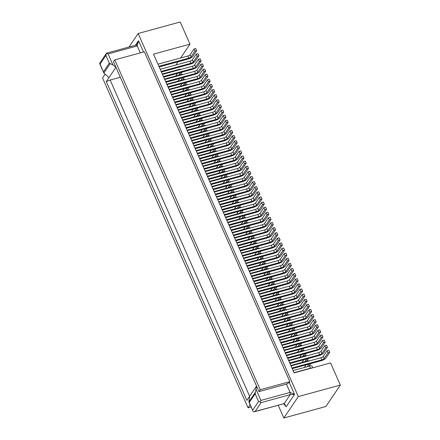 <?xml version="1.0" encoding="UTF-8"?>
<svg xmlns="http://www.w3.org/2000/svg" width="440" height="440" viewBox="0 0 440 440"><rect width="100%" height="100%" fill="white"/><g stroke="black" fill="none" stroke-linecap="round" stroke-linejoin="round"><path stroke-width="0.66" d="M280.962 343.074L310.024 335.132A3.916 1.199 156.2 0 0 314.589 332.514L318.423 326.843L316.707 327.311L312.873 332.981A1.958 0.6 -23.8 0 1 310.591 334.29L280.693 342.463M279.752 340.334L309.65 332.161A1.958 0.6 156.2 0 0 311.933 330.853L315.766 325.182L317.482 324.715L318.423 326.843M129.025 47.02L138.171 33.489L298.315 396.577L283.833 418L325.87 406.511L340.346 385.088L330.572 362.929L294.113 372.895L153.522 54.126L189.981 44.16L180.637 57.981M298.315 396.577L340.346 385.088M136.125 45.194L137.275 45.947L108.108 53.922L106.376 53.367L105.919 55.451L100.1 64.059L103.857 73.04L108.977 77.605L106.282 81.593L246.873 400.356L249.574 396.363L248.886 401.874L249.326 402.402L255.151 393.789L258.544 401.495L260.134 401.984L260.926 400.406L256.014 389.268L256.526 386.073L258.973 391.617L286.423 384.115L290.092 392.431L294.541 394.411L290.252 394.647L290.092 392.431L260.926 400.406M255.151 393.789L256.014 389.268M260.134 401.984L261.085 402.622L255.118 411.45L253.886 411.862L252.978 411.175L249.326 402.402M261.085 402.622L290.252 394.647L284.284 403.475L286.165 406.802L294.541 394.411L289.278 382.481L289.845 381.639L260.249 389.73L114.769 59.879L113.493 61.771L115.94 67.315L113.02 65.06L109.318 63.151L105.919 55.451M254.359 411.769L284.059 403.651L255.118 411.45M104.962 74.393L102.559 77.941L248.039 407.786L250.124 404.707M249.623 396.281L110.143 80.025L106.282 81.593M120.318 77.242L110.143 80.025M248.039 407.786L251.114 406.951M140.338 52.888L137.275 45.947L138.534 40.694L136.197 45.062M286.423 384.115L289.278 382.481M258.973 391.617L260.249 389.73M249.568 396.368L256.526 386.073L115.94 67.315L108.977 77.605M283.833 418L278.212 405.251M106.959 53.169L106.42 53.29M291.033 365.904L320.93 357.731A1.958 0.6 156.2 0 0 323.213 356.422L327.047 350.752L327.987 352.88L324.154 358.55A1.958 0.6 -23.8 0 1 321.871 359.86L291.973 368.033M327.047 350.752L328.763 350.284L329.703 352.413L327.987 352.88M292.243 368.643L321.299 360.701A3.916 1.199 156.2 0 0 325.87 358.083L329.703 352.413M288.777 360.789L318.675 352.616A1.958 0.6 156.2 0 0 320.958 351.307L324.791 345.637L325.732 347.77L321.899 353.441A1.958 0.6 -23.8 0 1 319.616 354.75L289.718 362.918M324.791 345.637L326.507 345.169L327.448 347.298L325.732 347.77M289.988 363.534L319.044 355.586A3.916 1.199 156.2 0 0 323.615 352.968L327.448 347.298M294.03 372.697L310.53 368.187A3.916 1.199 -23.8 0 1 312.208 367.95M312.757 367.796L312.032 366.157A3.916 1.199 156.2 0 0 309.59 366.058L293.09 370.568M286.523 355.674L316.421 347.501A1.958 0.6 156.2 0 0 318.703 346.192L322.536 340.522L323.477 342.656L319.644 348.326A1.958 0.6 -23.8 0 1 317.356 349.635L287.458 357.808M322.536 340.522L324.252 340.054L325.188 342.188L323.477 342.656M287.733 358.418L316.789 350.477A3.916 1.199 156.2 0 0 321.36 347.859L325.188 342.188M307.214 366.707L308.853 364.287A1.958 0.6 156.2 0 0 308.941 364.078M306.081 364.859L304.298 367.505M310.69 363.605A3.916 1.199 -23.8 0 1 310.569 363.82L308.93 366.24M309.573 360.833A3.916 1.199 156.2 0 0 307.334 360.943L290.834 365.453M284.268 350.559L314.16 342.392A1.958 0.6 156.2 0 0 316.448 341.083L320.282 335.412L321.216 337.541L317.389 343.211A1.958 0.6 -23.8 0 1 315.101 344.52L285.202 352.693M320.282 335.412L321.998 334.939L322.933 337.073L321.216 337.541M285.472 353.304L314.534 345.361A3.916 1.199 156.2 0 0 319.099 342.743L322.933 337.073M304.959 361.592L306.598 359.172A1.958 0.6 156.2 0 0 306.686 358.969M303.826 359.75L302.043 362.389M308.435 358.49A3.916 1.199 -23.8 0 1 308.314 358.705L306.675 361.125M307.318 355.724A3.916 1.199 156.2 0 0 305.074 355.828L288.58 360.338M282.007 345.45L311.905 337.277A1.958 0.6 156.2 0 0 314.193 335.968L318.021 330.297L318.962 332.425L315.128 338.096A1.958 0.6 -23.8 0 1 312.846 339.405L282.948 347.578M318.021 330.297L319.737 329.83L320.678 331.958L318.962 332.425M283.217 348.189L312.279 340.247A3.916 1.199 156.2 0 0 316.844 337.629L320.678 331.958M302.704 356.477L304.343 354.057A1.958 0.6 156.2 0 0 304.43 353.854M301.57 354.635L299.783 357.275M306.18 353.375A3.916 1.199 -23.8 0 1 306.059 353.59L304.42 356.01M305.063 350.609A3.916 1.199 156.2 0 0 302.819 350.719L286.325 355.229M300.449 351.362L302.088 348.942A1.958 0.6 156.2 0 0 302.175 348.739M299.316 349.52L297.528 352.165M303.919 348.26A3.916 1.199 -23.8 0 1 303.804 348.475L302.165 350.895M302.808 345.493A3.916 1.199 156.2 0 0 300.564 345.604L284.07 350.114M277.497 335.22L307.395 327.047A1.958 0.6 156.2 0 0 309.678 325.738L313.511 320.067L314.452 322.201L310.618 327.872A1.958 0.6 -23.8 0 1 308.336 329.18L278.438 337.348M313.511 320.067L315.227 319.6L316.168 321.728L314.452 322.201M278.707 337.959L307.769 330.017A3.916 1.199 156.2 0 0 312.334 327.399L316.168 321.728M298.194 346.252L299.833 343.833A1.958 0.6 156.2 0 0 299.921 343.624M297.061 344.405L295.273 347.05M301.664 343.145A3.916 1.199 -23.8 0 1 301.543 343.36L299.909 345.78M300.553 340.379A3.916 1.199 156.2 0 0 298.309 340.489L281.809 344.999M275.242 330.105L305.14 321.932A1.958 0.6 156.2 0 0 307.423 320.623L311.256 314.952L312.197 317.086L308.363 322.757A1.958 0.6 -23.8 0 1 306.081 324.066L276.183 332.239M311.256 314.952L312.972 314.485L313.913 316.618L312.197 317.086M276.452 332.849L305.514 324.907A3.916 1.199 156.2 0 0 310.079 322.289L313.913 316.618M295.939 341.138L297.572 338.718A1.958 0.6 156.2 0 0 297.666 338.509M294.805 339.29L293.018 341.935M299.409 338.036A3.916 1.199 -23.8 0 1 299.288 338.25L297.655 340.67M298.293 335.264A3.916 1.199 156.2 0 0 296.054 335.374L279.554 339.884M272.987 324.99L302.885 316.822A1.958 0.6 156.2 0 0 305.168 315.513L309.001 309.843L309.942 311.971L306.108 317.642A1.958 0.6 -23.8 0 1 303.826 318.951L273.928 327.124M309.001 309.843L310.717 309.37L311.658 311.504L309.942 311.971M274.197 327.734L303.259 319.792A3.916 1.199 156.2 0 0 307.824 317.174L311.658 311.504M293.684 336.023L295.317 333.603A1.958 0.6 156.2 0 0 295.411 333.399M292.55 334.18L290.763 336.82M297.154 332.921A3.916 1.199 -23.8 0 1 297.033 333.135L295.4 335.555M296.038 330.154A3.916 1.199 156.2 0 0 293.799 330.259L277.299 334.769M270.732 319.88L300.63 311.707A1.958 0.6 156.2 0 0 302.913 310.398L306.746 304.728L307.687 306.856L303.853 312.527A1.958 0.6 -23.8 0 1 301.57 313.836L271.673 322.009M306.746 304.728L308.462 304.26L309.402 306.389L307.687 306.856M271.942 322.619L301.004 314.677A3.916 1.199 156.2 0 0 305.569 312.059L309.402 306.389M291.429 330.908L293.062 328.488A1.958 0.6 156.2 0 0 293.15 328.284M290.296 329.065L288.508 331.705M294.899 327.805A3.916 1.199 -23.8 0 1 294.778 328.02L293.145 330.44M293.783 325.039A3.916 1.199 156.2 0 0 291.544 325.149L275.044 329.659M268.477 314.765L298.375 306.592A1.958 0.6 156.2 0 0 300.658 305.283L304.491 299.613L305.432 301.741L301.598 307.411A1.958 0.6 -23.8 0 1 299.316 308.721L269.418 316.894M304.491 299.613L306.207 299.145L307.148 301.274L305.432 301.741M269.687 317.504L298.743 309.562A3.916 1.199 156.2 0 0 303.314 306.944L307.148 301.274M289.173 325.793L290.807 323.373A1.958 0.6 156.2 0 0 290.895 323.169M288.041 323.95L286.253 326.596M292.644 322.691A3.916 1.199 -23.8 0 1 292.523 322.905L290.889 325.325M291.527 319.924A3.916 1.199 156.2 0 0 289.289 320.034L272.789 324.544M266.222 309.65L296.12 301.477A1.958 0.6 156.2 0 0 298.402 300.168L302.236 294.498L303.177 296.632L299.343 302.302A1.958 0.6 -23.8 0 1 297.061 303.611L267.163 311.779M302.236 294.498L303.952 294.03L304.893 296.159L303.177 296.632M267.432 312.389L296.489 304.447A3.916 1.199 156.2 0 0 301.059 301.829L304.893 296.159M286.918 320.683L288.552 318.263A1.958 0.6 156.2 0 0 288.64 318.054M285.786 318.835L283.998 321.481M290.389 317.576A3.916 1.199 -23.8 0 1 290.268 317.79L288.635 320.21M289.273 314.809A3.916 1.199 156.2 0 0 287.034 314.919L270.534 319.429M263.967 304.535L293.865 296.362A1.958 0.6 156.2 0 0 296.148 295.053L299.981 289.382L300.922 291.517L297.088 297.187A1.958 0.6 -23.8 0 1 294.8 298.496L264.908 306.669M299.981 289.382L301.697 288.915L302.638 291.049L300.922 291.517M265.177 307.28L294.234 299.338A3.916 1.199 156.2 0 0 298.804 296.72L302.638 291.049M284.664 315.568L286.297 313.148A1.958 0.6 156.2 0 0 286.385 312.939M283.531 313.72L281.743 316.366M288.134 312.466A3.916 1.199 -23.8 0 1 288.013 312.68L286.374 315.101M287.018 309.694A3.916 1.199 156.2 0 0 284.779 309.804L268.279 314.314M261.712 299.42L291.61 291.252A1.958 0.6 156.2 0 0 293.893 289.944L297.726 284.273L298.661 286.402L294.833 292.072A1.958 0.6 -23.8 0 1 292.545 293.381L262.647 301.554M297.726 284.273L299.442 283.8L300.377 285.934L298.661 286.402M262.916 302.165L291.979 294.223A3.916 1.199 156.2 0 0 296.549 291.605L300.377 285.934M282.403 310.453L284.042 308.033A1.958 0.6 156.2 0 0 284.13 307.83M281.27 308.611L279.488 311.25M285.879 307.351A3.916 1.199 -23.8 0 1 285.758 307.566L284.119 309.986M284.763 304.584A3.916 1.199 156.2 0 0 282.524 304.689L266.024 309.199M259.457 294.311L289.35 286.138A1.958 0.6 156.2 0 0 291.638 284.829L295.471 279.158L296.406 281.287L292.573 286.957A1.958 0.6 -23.8 0 1 290.29 288.266L260.392 296.439M295.471 279.158L297.182 278.69L298.122 280.819L296.406 281.287M260.662 297.05L289.724 289.108A3.916 1.199 156.2 0 0 294.289 286.49L298.122 280.819M280.148 305.338L281.787 302.918A1.958 0.6 156.2 0 0 281.875 302.715M279.015 303.495L277.228 306.136M283.624 302.236A3.916 1.199 -23.8 0 1 283.503 302.451L281.864 304.87M282.507 299.47A3.916 1.199 156.2 0 0 280.264 299.58L263.769 304.084M257.197 289.195L287.095 281.023A1.958 0.6 156.2 0 0 289.382 279.714L293.211 274.043L294.151 276.172L290.318 281.842A1.958 0.6 -23.8 0 1 288.035 283.151L258.137 291.324M293.211 274.043L294.927 273.576L295.867 275.704L294.151 276.172M258.406 291.935L287.469 283.993A3.916 1.199 156.2 0 0 292.034 281.375L295.867 275.704M277.893 300.223L279.532 297.803A1.958 0.6 156.2 0 0 279.62 297.6M276.76 298.381L274.973 301.026M281.369 297.121A3.916 1.199 -23.8 0 1 281.248 297.336L279.609 299.756M280.253 294.355A3.916 1.199 156.2 0 0 278.009 294.465L261.514 298.975M254.942 284.081L284.84 275.908A1.958 0.6 156.2 0 0 287.122 274.599L290.956 268.928L291.896 271.062L288.062 276.733A1.958 0.6 -23.8 0 1 285.78 278.041L255.882 286.209M290.956 268.928L292.672 268.461L293.612 270.589L291.896 271.062M256.152 286.82L285.214 278.878A3.916 1.199 156.2 0 0 289.779 276.26L293.612 270.589M275.638 295.114L277.277 292.694A1.958 0.6 156.2 0 0 277.365 292.485M274.505 293.266L272.718 295.911M279.109 292.006A3.916 1.199 -23.8 0 1 278.993 292.221L277.354 294.641M277.998 289.24A3.916 1.199 156.2 0 0 275.754 289.35L259.254 293.86M252.687 278.966L282.584 270.793A1.958 0.6 156.2 0 0 284.867 269.484L288.701 263.813L289.641 265.947L285.808 271.618A1.958 0.6 -23.8 0 1 283.525 272.927L253.627 281.1M288.701 263.813L290.416 263.346L291.357 265.48L289.641 265.947M253.897 281.71L282.959 273.763A3.916 1.199 156.2 0 0 287.524 271.145L291.357 265.48M273.383 289.999L275.022 287.579A1.958 0.6 156.2 0 0 275.11 287.37M272.25 288.151L270.463 290.796M276.853 286.897A3.916 1.199 -23.8 0 1 276.733 287.111L275.099 289.531M275.737 284.125A3.916 1.199 156.2 0 0 273.499 284.235L256.999 288.745M250.431 273.851L280.329 265.683A1.958 0.6 156.2 0 0 282.612 264.374L286.445 258.704L287.386 260.832L283.553 266.503A1.958 0.6 -23.8 0 1 281.27 267.812L251.372 275.985M286.445 258.704L288.161 258.231L289.102 260.365L287.386 260.832M251.642 276.595L280.704 268.653A3.916 1.199 156.2 0 0 285.269 266.035L289.102 260.365M271.128 284.884L272.762 282.464A1.958 0.6 156.2 0 0 272.855 282.26M269.995 283.041L268.207 285.681M274.599 281.782A3.916 1.199 -23.8 0 1 274.478 281.996L272.844 284.416M273.482 279.015A3.916 1.199 156.2 0 0 271.244 279.12L254.744 283.63M248.177 268.736L278.075 260.568A1.958 0.6 156.2 0 0 280.357 259.259L284.191 253.589L285.131 255.717L281.298 261.388A1.958 0.6 -23.8 0 1 279.015 262.697L249.117 270.87M284.191 253.589L285.907 253.115L286.847 255.25L285.131 255.717M249.387 271.48L278.449 263.538A3.916 1.199 156.2 0 0 283.014 260.92L286.847 255.25M268.873 279.769L270.507 277.349A1.958 0.6 156.2 0 0 270.6 277.145M267.74 277.926L265.953 280.566M272.344 276.666A3.916 1.199 -23.8 0 1 272.223 276.881L270.589 279.301M271.227 273.9A3.916 1.199 156.2 0 0 268.989 274.01L252.489 278.514M245.922 263.626L275.82 255.453A1.958 0.6 156.2 0 0 278.102 254.144L281.936 248.474L282.876 250.602L279.043 256.273A1.958 0.6 -23.8 0 1 276.76 257.582L246.862 265.755M281.936 248.474L283.652 248.006L284.592 250.135L282.876 250.602M247.132 266.365L276.188 258.423A3.916 1.199 156.2 0 0 280.759 255.805L284.592 250.135M266.618 274.654L268.252 272.234A1.958 0.6 156.2 0 0 268.339 272.03M265.485 272.811L263.697 275.451M270.089 271.552A3.916 1.199 -23.8 0 1 269.968 271.766L268.334 274.186M268.972 268.785A3.916 1.199 156.2 0 0 266.734 268.895L250.234 273.405M243.667 258.511L273.565 250.338A1.958 0.6 156.2 0 0 275.847 249.029L279.68 243.359L280.621 245.493L276.788 251.163A1.958 0.6 -23.8 0 1 274.505 252.472L244.607 260.639M279.68 243.359L281.397 242.891L282.337 245.02L280.621 245.493M244.877 261.25L273.933 253.308A3.916 1.199 156.2 0 0 278.504 250.69L282.337 245.02M264.363 269.544L265.997 267.124A1.958 0.6 156.2 0 0 266.085 266.915M263.23 267.696L261.443 270.341M267.834 266.437A3.916 1.199 -23.8 0 1 267.713 266.651L266.079 269.071M266.717 263.67A3.916 1.199 156.2 0 0 264.478 263.78L247.979 268.29M241.412 253.396L271.31 245.223A1.958 0.6 156.2 0 0 273.592 243.914L277.426 238.244L278.366 240.378L274.533 246.048A1.958 0.6 -23.8 0 1 272.25 247.357L242.352 255.525M277.426 238.244L279.142 237.776L280.082 239.905L278.366 240.378M242.622 256.141L271.678 248.193A3.916 1.199 156.2 0 0 276.249 245.575L280.082 239.905M262.108 264.429L263.742 262.009A1.958 0.6 156.2 0 0 263.829 261.8M260.975 262.581L259.188 265.227M265.579 261.322A3.916 1.199 -23.8 0 1 265.457 261.536L263.824 263.962M264.462 258.555A3.916 1.199 156.2 0 0 262.224 258.665L245.724 263.175M239.157 248.281L269.055 240.108A1.958 0.6 156.2 0 0 271.337 238.799L275.171 233.134L276.111 235.263L272.278 240.933A1.958 0.6 -23.8 0 1 269.99 242.242L240.097 250.415M275.171 233.134L276.887 232.661L277.827 234.795L276.111 235.263M240.367 251.026L269.423 243.084A3.916 1.199 156.2 0 0 273.994 240.466L277.827 234.795M259.848 259.314L261.487 256.894A1.958 0.6 156.2 0 0 261.575 256.685M258.714 257.471L256.933 260.112M263.324 256.212A3.916 1.199 -23.8 0 1 263.203 256.427L261.564 258.846M262.207 253.44A3.916 1.199 156.2 0 0 259.969 253.55L243.469 258.06M236.902 243.166L266.794 234.999A1.958 0.6 156.2 0 0 269.082 233.69L272.916 228.019L273.851 230.148L270.023 235.818A1.958 0.6 -23.8 0 1 267.735 237.127L237.837 245.3M272.916 228.019L274.632 227.546L275.567 229.68L273.851 230.148M238.106 245.911L267.168 237.969A3.916 1.199 156.2 0 0 271.739 235.351L275.567 229.68M257.593 254.199L259.232 251.779A1.958 0.6 156.2 0 0 259.32 251.576M256.46 252.357L254.678 254.997M261.069 251.097A3.916 1.199 -23.8 0 1 260.947 251.312L259.309 253.732M259.952 248.331A3.916 1.199 156.2 0 0 257.714 248.441L241.214 252.945M234.641 238.056L264.539 229.884A1.958 0.6 156.2 0 0 266.827 228.575L270.661 222.904L271.596 225.032L267.762 230.703A1.958 0.6 -23.8 0 1 265.48 232.012L235.582 240.185M270.661 222.904L272.371 222.437L273.312 224.565L271.596 225.032M235.851 240.796L264.913 232.854A3.916 1.199 156.2 0 0 269.478 230.236L273.312 224.565M255.338 249.084L256.977 246.664A1.958 0.6 156.2 0 0 257.065 246.461M254.205 247.242L252.417 249.882M258.814 245.982A3.916 1.199 -23.8 0 1 258.693 246.197L257.054 248.617M257.697 243.216A3.916 1.199 156.2 0 0 255.453 243.326L238.959 247.836M232.386 232.941L262.284 224.769A1.958 0.6 156.2 0 0 264.567 223.46L268.4 217.789L269.341 219.923L265.507 225.588A1.958 0.6 -23.8 0 1 263.225 226.897L233.327 235.07M268.4 217.789L270.116 217.322L271.057 219.45L269.341 219.923M233.596 235.681L262.658 227.739A3.916 1.199 156.2 0 0 267.223 225.121L271.057 219.45M253.083 243.975L254.722 241.555A1.958 0.6 156.2 0 0 254.81 241.346M251.95 242.127L250.162 244.772M256.553 240.867A3.916 1.199 -23.8 0 1 256.438 241.082L254.799 243.502M255.442 238.101A3.916 1.199 156.2 0 0 253.198 238.211L236.704 242.721M230.131 227.827L260.029 219.654A1.958 0.6 156.2 0 0 262.312 218.345L266.145 212.674L267.086 214.808L263.252 220.479A1.958 0.6 -23.8 0 1 260.97 221.788L231.072 229.955M266.145 212.674L267.861 212.207L268.802 214.335L267.086 214.808M231.341 230.571L260.403 222.624A3.916 1.199 156.2 0 0 264.968 220.006L268.802 214.335M250.828 238.86L252.466 236.44A1.958 0.6 156.2 0 0 252.555 236.231M249.695 237.012L247.907 239.657M254.298 235.752A3.916 1.199 -23.8 0 1 254.183 235.966L252.544 238.387M253.187 232.986A3.916 1.199 156.2 0 0 250.943 233.096L234.443 237.606M227.876 222.712L257.774 214.539A1.958 0.6 156.2 0 0 260.057 213.23L263.89 207.559L264.831 209.693L260.997 215.364A1.958 0.6 -23.8 0 1 258.714 216.673L228.816 224.846M263.89 207.559L265.606 207.091L266.547 209.226L264.831 209.693M229.086 225.456L258.148 217.514A3.916 1.199 156.2 0 0 262.713 214.896L266.547 209.226M248.573 233.745L250.206 231.325A1.958 0.6 156.2 0 0 250.299 231.115M247.44 231.897L245.652 234.542M252.043 230.643A3.916 1.199 -23.8 0 1 251.922 230.857L250.289 233.277M250.927 227.871A3.916 1.199 156.2 0 0 248.688 227.981L232.188 232.49M225.621 217.597L255.519 209.429A1.958 0.6 156.2 0 0 257.802 208.12L261.635 202.45L262.576 204.578L258.742 210.249A1.958 0.6 -23.8 0 1 256.46 211.558L226.562 219.731M261.635 202.45L263.351 201.977L264.291 204.111L262.576 204.578M226.831 220.341L255.893 212.399A3.916 1.199 156.2 0 0 260.458 209.781L264.291 204.111M246.318 228.63L247.951 226.21A1.958 0.6 156.2 0 0 248.045 226.006M245.185 226.787L243.397 229.427M249.788 225.528A3.916 1.199 -23.8 0 1 249.667 225.742L248.034 228.162M248.672 222.761A3.916 1.199 156.2 0 0 246.433 222.865L229.933 227.376M315.766 325.182L316.707 327.311M100.1 64.059L99.693 63.245L106.403 53.312M143.528 52.019L138.534 40.694L135.449 45.265M138.171 33.489L180.208 22L189.981 44.16M178.09 61.748L175.885 65.01M178.651 75.213L180.29 72.793A1.958 0.6 156.2 0 0 180.378 72.584M177.518 73.364L175.731 76.01M182.122 72.111A3.916 1.199 -23.8 0 1 182.006 72.325L180.367 74.745M181.011 69.338A3.916 1.199 156.2 0 0 178.767 69.449L162.267 73.959M157.955 64.18L187.853 56.007A1.958 0.6 156.2 0 0 190.135 54.698L193.969 49.027L194.909 51.161L191.076 56.832A1.958 0.6 -23.8 0 1 188.793 58.141L158.895 66.314M193.969 49.027L195.685 48.56L196.625 50.694L194.909 51.161M159.165 66.924L188.227 58.982A3.916 1.199 156.2 0 0 192.792 56.364L196.625 50.694M180.906 80.328L182.545 77.908A1.958 0.6 156.2 0 0 182.633 77.699M179.773 78.48L177.986 81.125M184.382 77.22A3.916 1.199 -23.8 0 1 184.261 77.434L182.622 79.86M183.266 74.454A3.916 1.199 156.2 0 0 181.022 74.564L164.527 79.074M160.21 69.294L190.108 61.122A1.958 0.6 156.2 0 0 192.396 59.813L196.224 54.142L197.164 56.276L193.331 61.947A1.958 0.6 -23.8 0 1 191.048 63.256L161.15 71.423M196.224 54.142L197.94 53.675L198.88 55.803L197.164 56.276M161.42 72.039L190.482 64.092A3.916 1.199 156.2 0 0 195.047 61.474L198.88 55.803M183.161 85.443L184.8 83.022A1.958 0.6 156.2 0 0 184.888 82.814M182.028 83.595L180.24 86.24M186.637 82.335A3.916 1.199 -23.8 0 1 186.516 82.55L184.877 84.97M185.521 79.569A3.916 1.199 156.2 0 0 183.277 79.679L166.782 84.189M162.465 74.41L192.363 66.237A1.958 0.6 156.2 0 0 194.651 64.928L198.484 59.257L199.419 61.391L195.586 67.062A1.958 0.6 -23.8 0 1 193.303 68.371L163.405 76.538M198.484 59.257L200.195 58.79L201.135 60.918L199.419 61.391M163.674 77.149L192.737 69.207A3.916 1.199 156.2 0 0 197.302 66.588L201.135 60.918M185.416 90.552L187.055 88.132A1.958 0.6 156.2 0 0 187.143 87.929M184.283 88.71L182.501 91.35M188.892 87.45A3.916 1.199 -23.8 0 1 188.771 87.665L187.132 90.085M187.776 84.684A3.916 1.199 156.2 0 0 185.537 84.793L169.037 89.304M164.725 79.525L194.618 71.352A1.958 0.6 156.2 0 0 196.906 70.043L200.739 64.372L201.674 66.501L197.846 72.171A1.958 0.6 -23.8 0 1 195.558 73.48L165.66 81.653M200.739 64.372L202.455 63.905L203.39 66.033L201.674 66.501M165.93 82.264L194.992 74.322A3.916 1.199 156.2 0 0 199.562 71.704L203.39 66.033M187.677 95.667L189.31 93.247A1.958 0.6 156.2 0 0 189.398 93.043M186.544 93.825L184.756 96.465M191.147 92.565A3.916 1.199 -23.8 0 1 191.026 92.78L189.387 95.2M190.031 89.799A3.916 1.199 156.2 0 0 187.792 89.909L171.292 94.413M166.98 84.634L196.878 76.467A1.958 0.6 156.2 0 0 199.161 75.158L202.994 69.487L203.935 71.616L200.101 77.286A1.958 0.6 -23.8 0 1 197.813 78.595L167.921 86.768M202.994 69.487L204.71 69.014L205.651 71.148L203.935 71.616M168.19 87.379L197.247 79.437A3.916 1.199 156.2 0 0 201.817 76.819L205.651 71.148M189.931 100.782L191.565 98.362A1.958 0.6 156.2 0 0 191.653 98.153M188.799 98.939L187.011 101.58M193.402 97.68A3.916 1.199 -23.8 0 1 193.281 97.895L191.648 100.314M192.286 94.908A3.916 1.199 156.2 0 0 190.047 95.018L173.547 99.528M169.235 89.749L199.133 81.582A1.958 0.6 156.2 0 0 201.416 80.272L205.249 74.602L206.19 76.731L202.356 82.401A1.958 0.6 -23.8 0 1 200.073 83.71L170.176 91.883M205.249 74.602L206.965 74.129L207.906 76.263L206.19 76.731M170.445 92.493L199.502 84.552A3.916 1.199 156.2 0 0 204.072 81.934L207.906 76.263M192.187 105.897L193.82 103.477A1.958 0.6 156.2 0 0 193.908 103.268M191.054 104.049L189.266 106.695M195.657 102.79A3.916 1.199 -23.8 0 1 195.536 103.01L193.903 105.43M194.541 100.023A3.916 1.199 156.2 0 0 192.302 100.133L175.802 104.643M171.49 94.864L201.388 86.691A1.958 0.6 156.2 0 0 203.671 85.382L207.504 79.712L208.445 81.846L204.611 87.516A1.958 0.6 -23.8 0 1 202.329 88.825L172.43 96.993M207.504 79.712L209.22 79.244L210.161 81.373L208.445 81.846M172.7 97.609L201.757 89.661A3.916 1.199 156.2 0 0 206.327 87.043L210.161 81.373M194.441 111.012L196.075 108.592A1.958 0.6 156.2 0 0 196.163 108.383M193.309 109.164L191.521 111.809M197.912 107.905A3.916 1.199 -23.8 0 1 197.791 108.119L196.157 110.539M196.796 105.138A3.916 1.199 156.2 0 0 194.557 105.248L178.057 109.758M173.745 99.979L203.643 91.806A1.958 0.6 156.2 0 0 205.926 90.497L209.759 84.826L210.7 86.961L206.866 92.631A1.958 0.6 -23.8 0 1 204.584 93.94L174.686 102.108M209.759 84.826L211.475 84.359L212.416 86.488L210.7 86.961M174.955 102.718L204.012 94.776A3.916 1.199 156.2 0 0 208.582 92.158L212.416 86.488M196.697 116.122L198.33 113.702A1.958 0.6 156.2 0 0 198.424 113.498M195.564 114.279L193.776 116.919M200.167 113.02A3.916 1.199 -23.8 0 1 200.046 113.234L198.413 115.654M199.051 110.253A3.916 1.199 156.2 0 0 196.812 110.363L180.312 114.873M176 105.094L205.898 96.921A1.958 0.6 156.2 0 0 208.181 95.612L212.014 89.942L212.955 92.07L209.121 97.741A1.958 0.6 -23.8 0 1 206.839 99.05L176.941 107.222M212.014 89.942L213.73 89.474L214.671 91.603L212.955 92.07M177.21 107.833L206.272 99.891A3.916 1.199 156.2 0 0 210.837 97.273L214.671 91.603M198.952 121.237L200.585 118.817A1.958 0.6 156.2 0 0 200.679 118.613M197.819 119.394L196.031 122.034M202.422 118.135A3.916 1.199 -23.8 0 1 202.301 118.349L200.668 120.769M201.306 115.368A3.916 1.199 156.2 0 0 199.067 115.478L182.567 119.983M178.255 110.204L208.153 102.036A1.958 0.6 156.2 0 0 210.436 100.727L214.269 95.057L215.21 97.185L211.376 102.856A1.958 0.6 -23.8 0 1 209.094 104.165L179.196 112.338M214.269 95.057L215.985 94.584L216.926 96.718L215.21 97.185M179.465 112.948L208.527 105.006A3.916 1.199 156.2 0 0 213.092 102.388L216.926 96.718M201.207 126.352L202.846 123.932A1.958 0.6 156.2 0 0 202.934 123.728M200.073 124.509L198.286 127.149M204.677 123.25A3.916 1.199 -23.8 0 1 204.556 123.464L202.923 125.884M203.566 120.483A3.916 1.199 156.2 0 0 201.322 120.588L184.822 125.098M180.51 115.319L210.408 107.151A1.958 0.6 156.2 0 0 212.691 105.842L216.524 100.172L217.465 102.3L213.631 107.971A1.958 0.6 -23.8 0 1 211.349 109.28L181.451 117.453M216.524 100.172L218.24 99.699L219.181 101.833L217.465 102.3M181.72 118.063L210.782 110.121A3.916 1.199 156.2 0 0 215.347 107.503L219.181 101.833M203.462 131.467L205.101 129.047A1.958 0.6 156.2 0 0 205.189 128.838M202.329 129.619L200.541 132.264M206.932 128.364A3.916 1.199 -23.8 0 1 206.816 128.579L205.178 130.999M205.821 125.593A3.916 1.199 156.2 0 0 203.577 125.703L187.083 130.213M182.765 120.434L212.663 112.261A1.958 0.6 156.2 0 0 214.946 110.952L218.779 105.281L219.72 107.415L215.886 113.086A1.958 0.6 -23.8 0 1 213.604 114.395L183.706 122.568M218.779 105.281L220.495 104.814L221.436 106.948L219.72 107.415M183.975 123.178L213.037 115.236A3.916 1.199 156.2 0 0 217.602 112.613L221.436 106.948M205.716 136.582L207.356 134.162A1.958 0.6 156.2 0 0 207.444 133.953M204.584 134.734L202.796 137.379M209.193 133.474A3.916 1.199 -23.8 0 1 209.072 133.689L207.433 136.109M208.076 130.708A3.916 1.199 156.2 0 0 205.832 130.817L189.338 135.328M185.02 125.549L214.918 117.376A1.958 0.6 156.2 0 0 217.206 116.067L221.034 110.396L221.975 112.53L218.141 118.201A1.958 0.6 -23.8 0 1 215.859 119.51L185.961 127.677M221.034 110.396L222.75 109.929L223.691 112.057L221.975 112.53M186.23 128.288L215.292 120.346A3.916 1.199 156.2 0 0 219.857 117.728L223.691 112.057M207.972 141.691L209.611 139.271A1.958 0.6 156.2 0 0 209.698 139.067M206.839 139.849L205.056 142.494M211.448 138.589A3.916 1.199 -23.8 0 1 211.327 138.804L209.688 141.224M210.331 135.822A3.916 1.199 156.2 0 0 208.087 135.933L191.593 140.442M187.281 130.663L217.173 122.491A1.958 0.6 156.2 0 0 219.461 121.182L223.295 115.511L224.23 117.639L220.396 123.31A1.958 0.6 -23.8 0 1 218.114 124.619L188.215 132.792M223.295 115.511L225.005 115.044L225.946 117.172L224.23 117.639M188.485 133.403L217.547 125.461A3.916 1.199 156.2 0 0 222.112 122.843L225.946 117.172M210.227 146.806L211.865 144.386A1.958 0.6 156.2 0 0 211.954 144.183M209.094 144.964L207.312 147.604M213.703 143.704A3.916 1.199 -23.8 0 1 213.582 143.919L211.943 146.339M212.586 140.938A3.916 1.199 156.2 0 0 210.347 141.048L193.847 145.552M189.536 135.779L219.434 127.606A1.958 0.6 156.2 0 0 221.716 126.297L225.549 120.626L226.49 122.755L222.657 128.425A1.958 0.6 -23.8 0 1 220.369 129.734L190.471 137.907M225.549 120.626L227.266 120.159L228.201 122.287L226.49 122.755M190.74 138.518L219.802 130.576A3.916 1.199 156.2 0 0 224.373 127.958L228.201 122.287M212.487 151.921L214.121 149.501A1.958 0.6 156.2 0 0 214.209 149.298M211.354 150.079L209.566 152.719M215.958 148.819A3.916 1.199 -23.8 0 1 215.837 149.034L214.198 151.454M214.841 146.053A3.916 1.199 156.2 0 0 212.603 146.157L196.103 150.667M191.791 140.888L221.689 132.721A1.958 0.6 156.2 0 0 223.971 131.412L227.805 125.741L228.745 127.87L224.912 133.54A1.958 0.6 -23.8 0 1 222.624 134.849L192.731 143.022M227.805 125.741L229.521 125.268L230.461 127.402L228.745 127.87M193.001 143.632L222.057 135.691A3.916 1.199 156.2 0 0 226.628 133.072L230.461 127.402M214.742 157.036L216.376 154.616A1.958 0.6 156.2 0 0 216.464 154.407M213.609 155.188L211.822 157.834M218.213 153.934A3.916 1.199 -23.8 0 1 218.091 154.149L216.458 156.569M217.096 151.162A3.916 1.199 156.2 0 0 214.858 151.272L198.358 155.782M194.046 146.003L223.944 137.83A1.958 0.6 156.2 0 0 226.226 136.521L230.06 130.851L231 132.984L227.167 138.655A1.958 0.6 -23.8 0 1 224.884 139.964L194.986 148.137M230.06 130.851L231.776 130.383L232.716 132.517L231 132.984M195.256 148.748L224.312 140.805A3.916 1.199 156.2 0 0 228.882 138.188L232.716 132.517M216.997 162.151L218.631 159.731A1.958 0.6 156.2 0 0 218.719 159.522M215.864 160.303L214.077 162.948M220.468 159.044A3.916 1.199 -23.8 0 1 220.347 159.258L218.713 161.678M219.351 156.277A3.916 1.199 156.2 0 0 217.113 156.387L200.613 160.897M196.301 151.118L226.198 142.945A1.958 0.6 156.2 0 0 228.481 141.636L232.315 135.966L233.255 138.1L229.422 143.77A1.958 0.6 -23.8 0 1 227.139 145.079L197.241 153.246M232.315 135.966L234.031 135.498L234.971 137.626L233.255 138.1M197.511 153.857L226.567 145.915A3.916 1.199 156.2 0 0 231.138 143.297L234.971 137.626M219.252 167.261L220.886 164.84A1.958 0.6 156.2 0 0 220.974 164.637M218.119 165.418L216.332 168.064M222.723 164.159A3.916 1.199 -23.8 0 1 222.602 164.373L220.968 166.793M221.606 161.392A3.916 1.199 156.2 0 0 219.368 161.502L202.868 166.012M198.556 156.233L228.454 148.06A1.958 0.6 156.2 0 0 230.736 146.751L234.57 141.081L235.51 143.209L231.677 148.88A1.958 0.6 -23.8 0 1 229.394 150.189L199.496 158.362M234.57 141.081L236.286 140.613L237.226 142.742L235.51 143.209M199.766 158.972L228.828 151.03A3.916 1.199 156.2 0 0 233.393 148.412L237.226 142.742M221.507 172.376L223.141 169.956A1.958 0.6 156.2 0 0 223.234 169.752M220.374 170.533L218.587 173.173M224.978 169.274A3.916 1.199 -23.8 0 1 224.857 169.488L223.223 171.908M223.861 166.507A3.916 1.199 156.2 0 0 221.623 166.617L205.123 171.127M200.811 161.348L230.709 153.175A1.958 0.6 156.2 0 0 232.991 151.866L236.825 146.196L237.765 148.324L233.931 153.995A1.958 0.6 -23.8 0 1 231.649 155.304L201.751 163.477M236.825 146.196L238.541 145.728L239.481 147.857L237.765 148.324M202.021 164.087L231.083 156.145A3.916 1.199 156.2 0 0 235.648 153.527L239.481 147.857M223.762 177.49L225.396 175.071A1.958 0.6 156.2 0 0 225.489 174.867M222.629 175.648L220.841 178.288M227.233 174.389A3.916 1.199 -23.8 0 1 227.112 174.603L225.478 177.023M226.116 171.622A3.916 1.199 156.2 0 0 223.878 171.727L207.378 176.237M203.066 166.458L232.964 158.29A1.958 0.6 156.2 0 0 235.246 156.981L239.08 151.311L240.02 153.439L236.187 159.11A1.958 0.6 -23.8 0 1 233.904 160.419L204.006 168.591M239.08 151.311L240.796 150.838L241.736 152.972L240.02 153.439M204.276 169.202L233.338 161.26A3.916 1.199 156.2 0 0 237.903 158.642L241.736 152.972M226.017 182.606L227.656 180.186A1.958 0.6 156.2 0 0 227.744 179.977M224.884 180.757L223.097 183.403M229.488 179.504A3.916 1.199 -23.8 0 1 229.367 179.718L227.733 182.138M228.377 176.732A3.916 1.199 156.2 0 0 226.132 176.841L209.632 181.352M205.321 171.573L235.219 163.399A1.958 0.6 156.2 0 0 237.501 162.09L241.335 156.42L242.275 158.554L238.441 164.225A1.958 0.6 -23.8 0 1 236.159 165.534L206.261 173.707M241.335 156.42L243.051 155.953L243.991 158.087L242.275 158.554M206.531 174.317L235.593 166.375A3.916 1.199 156.2 0 0 240.157 163.757L243.991 158.087M228.272 187.721L229.911 185.301A1.958 0.6 156.2 0 0 229.999 185.091M227.139 185.873L225.352 188.518M231.743 184.613A3.916 1.199 -23.8 0 1 231.627 184.828L229.988 187.248M230.632 181.847A3.916 1.199 156.2 0 0 228.388 181.957L211.893 186.466M207.576 176.688L237.474 168.514A1.958 0.6 156.2 0 0 239.756 167.206L243.59 161.535L244.53 163.669L240.697 169.34A1.958 0.6 -23.8 0 1 238.414 170.649L208.516 178.816M243.59 161.535L245.306 161.068L246.246 163.196L244.53 163.669M208.786 179.432L237.848 171.485A3.916 1.199 156.2 0 0 242.413 168.867L246.246 163.196M230.527 192.836L232.166 190.41A1.958 0.6 156.2 0 0 232.254 190.207M229.394 190.988L227.607 193.633M234.003 189.728A3.916 1.199 -23.8 0 1 233.882 189.943L232.243 192.363M232.887 186.962A3.916 1.199 156.2 0 0 230.643 187.072L214.148 191.582M209.831 181.803L239.729 173.63A1.958 0.6 156.2 0 0 242.017 172.321L245.845 166.65L246.785 168.779L242.952 174.449A1.958 0.6 -23.8 0 1 240.669 175.758L210.771 183.931M245.845 166.65L247.561 166.183L248.501 168.311L246.785 168.779M211.041 184.542L240.103 176.6A3.916 1.199 156.2 0 0 244.668 173.982L248.501 168.311M232.782 197.945L234.421 195.525A1.958 0.6 156.2 0 0 234.509 195.322M231.649 196.103L229.867 198.743M236.258 194.843A3.916 1.199 -23.8 0 1 236.137 195.058L234.498 197.478M235.142 192.077A3.916 1.199 156.2 0 0 232.898 192.187L216.403 196.697M212.091 186.918L241.984 178.745A1.958 0.6 156.2 0 0 244.272 177.436L248.105 171.765L249.04 173.894L245.212 179.564A1.958 0.6 -23.8 0 1 242.924 180.873L213.026 189.046M248.105 171.765L249.821 171.298L250.756 173.426L249.04 173.894M213.296 189.656L242.358 181.715A3.916 1.199 156.2 0 0 246.923 179.097L250.756 173.426M235.037 203.06L236.676 200.64A1.958 0.6 156.2 0 0 236.764 200.437M233.904 201.218L232.122 203.858M238.513 199.958A3.916 1.199 -23.8 0 1 238.392 200.173L236.753 202.593M237.397 197.191A3.916 1.199 156.2 0 0 235.158 197.296L218.658 201.806M214.346 192.027L244.244 183.86A1.958 0.6 156.2 0 0 246.527 182.551L250.36 176.88L251.301 179.009L247.467 184.679A1.958 0.6 -23.8 0 1 245.179 185.988L215.287 194.161M250.36 176.88L252.076 176.407L253.011 178.541L251.301 179.009M215.556 194.772L244.613 186.83A3.916 1.199 156.2 0 0 249.183 184.212L253.011 178.541M237.298 208.175L238.931 205.755A1.958 0.6 156.2 0 0 239.019 205.546M236.165 206.327L234.377 208.972M240.768 205.073A3.916 1.199 -23.8 0 1 240.647 205.288L239.014 207.708M239.652 202.301A3.916 1.199 156.2 0 0 237.413 202.411L220.913 206.921M216.601 197.142L246.499 188.969A1.958 0.6 156.2 0 0 248.782 187.66L252.615 181.99L253.556 184.124L249.722 189.794A1.958 0.6 -23.8 0 1 247.44 191.103L217.542 199.276M252.615 181.99L254.331 181.522L255.272 183.656L253.556 184.124M217.811 199.887L246.868 191.945A3.916 1.199 156.2 0 0 251.438 189.327L255.272 183.656M239.553 213.29L241.186 210.87A1.958 0.6 156.2 0 0 241.274 210.661M238.42 211.442L236.632 214.088M243.023 210.183A3.916 1.199 -23.8 0 1 242.902 210.397L241.269 212.817M241.907 207.416A3.916 1.199 156.2 0 0 239.668 207.526L223.168 212.036M218.856 202.257L248.754 194.084A1.958 0.6 156.2 0 0 251.037 192.775L254.87 187.105L255.811 189.239L251.977 194.909A1.958 0.6 -23.8 0 1 249.695 196.218L219.797 204.386M254.87 187.105L256.586 186.637L257.527 188.766L255.811 189.239M220.066 205.002L249.123 197.054A3.916 1.199 156.2 0 0 253.693 194.436L257.527 188.766M241.808 218.405L243.441 215.98A1.958 0.6 156.2 0 0 243.529 215.776M240.674 216.557L238.887 219.203M245.278 215.298A3.916 1.199 -23.8 0 1 245.157 215.512L243.524 217.932M244.162 212.531A3.916 1.199 156.2 0 0 241.923 212.641L225.423 217.151M221.111 207.372L251.009 199.199A1.958 0.6 156.2 0 0 253.292 197.89L257.125 192.22L258.065 194.348L254.232 200.019A1.958 0.6 -23.8 0 1 251.95 201.328L222.052 209.501M257.125 192.22L258.841 191.752L259.781 193.881L258.065 194.348M222.321 210.111L251.378 202.169A3.916 1.199 156.2 0 0 255.948 199.551L259.781 193.881M244.063 223.514L245.696 221.095A1.958 0.6 156.2 0 0 245.79 220.891M242.93 221.672L241.142 224.312M247.533 220.413A3.916 1.199 -23.8 0 1 247.412 220.627L245.779 223.047M246.417 217.646A3.916 1.199 156.2 0 0 244.178 217.756L227.678 222.266M223.366 212.487L253.264 204.314A1.958 0.6 156.2 0 0 255.547 203.005L259.38 197.335L260.321 199.463L256.487 205.134A1.958 0.6 -23.8 0 1 254.205 206.443L224.306 214.615M259.38 197.335L261.096 196.867L262.037 198.996L260.321 199.463M224.576 215.226L253.638 207.284A3.916 1.199 156.2 0 0 258.203 204.666L262.037 198.996M289.845 381.639L144.364 51.788L114.769 59.879M258.544 401.495L252.725 410.102M248.886 401.874L255.31 392.37M108.108 53.922L113.02 65.06M103.499 71.764L109.318 63.151M103.857 73.04L110.281 63.536M320.93 357.731L321.871 359.86M323.213 356.422L324.154 358.55M318.675 352.616L319.616 354.75M320.958 351.307L321.899 353.441M310.53 368.187L309.59 366.058M316.421 347.501L317.356 349.635M318.703 346.192L319.644 348.326M307.533 361.394L307.334 360.943M314.16 342.392L315.101 344.52M316.448 341.083L317.389 343.211M305.272 356.279L305.074 355.828M311.905 337.277L312.846 339.405M314.193 335.968L315.128 338.096M303.017 351.164L302.819 350.719M300.762 346.049L300.564 345.604M307.395 327.047L308.336 329.18M309.678 325.738L310.618 327.872M298.507 340.94L298.309 340.489M305.14 321.932L306.081 324.066M307.423 320.623L308.363 322.757M296.252 335.825L296.054 335.374M302.885 316.822L303.826 318.951M305.168 315.513L306.108 317.642M293.997 330.709L293.799 330.259M300.63 311.707L301.57 313.836M302.913 310.398L303.853 312.527M291.742 325.595L291.544 325.149M298.375 306.592L299.316 308.721M300.658 305.283L301.598 307.411M289.487 320.48L289.289 320.034M296.12 301.477L297.061 303.611M298.402 300.168L299.343 302.302M287.232 315.37L287.034 314.919M293.865 296.362L294.8 298.496M296.148 295.053L297.088 297.187M284.977 310.255L284.779 309.804M291.61 291.252L292.545 293.381M293.893 289.944L294.833 292.072M282.722 305.14L282.524 304.689M289.35 286.138L290.29 288.266M291.638 284.829L292.573 286.957M280.462 300.025L280.264 299.58M287.095 281.023L288.035 283.151M289.382 279.714L290.318 281.842M278.207 294.91L278.009 294.465M284.84 275.908L285.78 278.041M287.122 274.599L288.062 276.733M275.952 289.8L275.754 289.35M282.584 270.793L283.525 272.927M284.867 269.484L285.808 271.618M273.697 284.686L273.499 284.235M280.329 265.683L281.27 267.812M282.612 264.374L283.553 266.503M271.442 279.571L271.244 279.12M278.075 260.568L279.015 262.697M280.357 259.259L281.298 261.388M269.187 274.456L268.989 274.01M275.82 255.453L276.76 257.582M278.102 254.144L279.043 256.273M266.932 269.341L266.734 268.895M273.565 250.338L274.505 252.472M275.847 249.029L276.788 251.163M264.677 264.231L264.478 263.78M271.31 245.223L272.25 247.357M273.592 243.914L274.533 246.048M262.422 259.116L262.224 258.665M269.055 240.108L269.99 242.242M271.337 238.799L272.278 240.933M260.166 254.001L259.969 253.55M266.794 234.999L267.735 237.127M269.082 233.69L270.023 235.818M257.912 248.886L257.714 248.441M264.539 229.884L265.48 232.012M266.827 228.575L267.762 230.703M255.651 243.771L255.453 243.326M262.284 224.769L263.225 226.897M264.567 223.46L265.507 225.588M253.396 238.662L253.198 238.211M260.029 219.654L260.97 221.788M262.312 218.345L263.252 220.479M251.141 233.547L250.943 233.096M257.774 214.539L258.714 216.673M260.057 213.23L260.997 215.364M248.886 228.431L248.688 227.981M255.519 209.429L256.46 211.558M257.802 208.12L258.742 210.249M246.631 223.316L246.433 222.865M311.933 330.853L312.873 332.981M309.65 332.161L310.591 334.29M178.965 69.9L178.767 69.449M187.853 56.007L188.793 58.141M190.135 54.698L191.076 56.832M181.22 75.014L181.022 74.564M190.108 61.122L191.048 63.256M192.396 59.813L193.331 61.947M183.475 80.13L183.277 79.679M192.363 66.237L193.303 68.371M194.651 64.928L195.586 67.062M185.735 85.239L185.537 84.793M194.618 71.352L195.558 73.48M196.906 70.043L197.846 72.171M187.99 90.354L187.792 89.909M196.878 76.467L197.813 78.595M199.161 75.158L200.101 77.286M190.245 95.469L190.047 95.018M199.133 81.582L200.073 83.71M201.416 80.272L202.356 82.401M192.5 100.584L192.302 100.133M201.388 86.691L202.329 88.825M203.671 85.382L204.611 87.516M194.755 105.699L194.557 105.248M203.643 91.806L204.584 93.94M205.926 90.497L206.866 92.631M197.01 110.809L196.812 110.363M205.898 96.921L206.839 99.05M208.181 95.612L209.121 97.741M199.265 115.924L199.067 115.478M208.153 102.036L209.094 104.165M210.436 100.727L211.376 102.856M201.52 121.038L201.322 120.588M210.408 107.151L211.349 109.28M212.691 105.842L213.631 107.971M203.775 126.154L203.577 125.703M212.663 112.261L213.604 114.395M214.946 110.952L215.886 113.086M206.03 131.269L205.832 130.817M214.918 117.376L215.859 119.51M217.206 116.067L218.141 118.201M208.285 136.378L208.087 135.933M217.173 122.491L218.114 124.619M219.461 121.182L220.396 123.31M210.546 141.493L210.347 141.048M219.434 127.606L220.369 129.734M221.716 126.297L222.657 128.425M212.801 146.608L212.603 146.157M221.689 132.721L222.624 134.849M223.971 131.412L224.912 133.54M215.056 151.723L214.858 151.272M223.944 137.83L224.884 139.964M226.226 136.521L227.167 138.655M217.311 156.838L217.113 156.387M226.198 142.945L227.139 145.079M228.481 141.636L229.422 143.77M219.566 161.948L219.368 161.502M228.454 148.06L229.394 150.189M230.736 146.751L231.677 148.88M221.821 167.062L221.623 166.617M230.709 153.175L231.649 155.304M232.991 151.866L233.931 153.995M224.076 172.178L223.878 171.727M232.964 158.29L233.904 160.419M235.246 156.981L236.187 159.11M226.331 177.293L226.132 176.841M235.219 163.399L236.159 165.534M237.501 162.09L238.441 164.225M228.586 182.407L228.388 181.957M237.474 168.514L238.414 170.649M239.756 167.206L240.697 169.34M230.841 187.517L230.643 187.072M239.729 173.63L240.669 175.758M242.017 172.321L242.952 174.449M233.101 192.632L232.898 192.187M241.984 178.745L242.924 180.873M244.272 177.436L245.212 179.564M235.356 197.747L235.158 197.296M244.244 183.86L245.179 185.988M246.527 182.551L247.467 184.679M237.611 202.862L237.413 202.411M246.499 188.969L247.44 191.103M248.782 187.66L249.722 189.794M239.866 207.977L239.668 207.526M248.754 194.084L249.695 196.218M251.037 192.775L251.977 194.909M242.121 213.092L241.923 212.641M251.009 199.199L251.95 201.328M253.292 197.89L254.232 200.019M244.376 218.202L244.178 217.756M253.264 204.314L254.205 206.443M255.547 203.005L256.487 205.134M252.951 411.109L248.93 401.99M283.514 403.425L286.165 406.802M136.351 45.017L106.651 53.136M99.726 63.701L103.747 72.814"/></g></svg>
